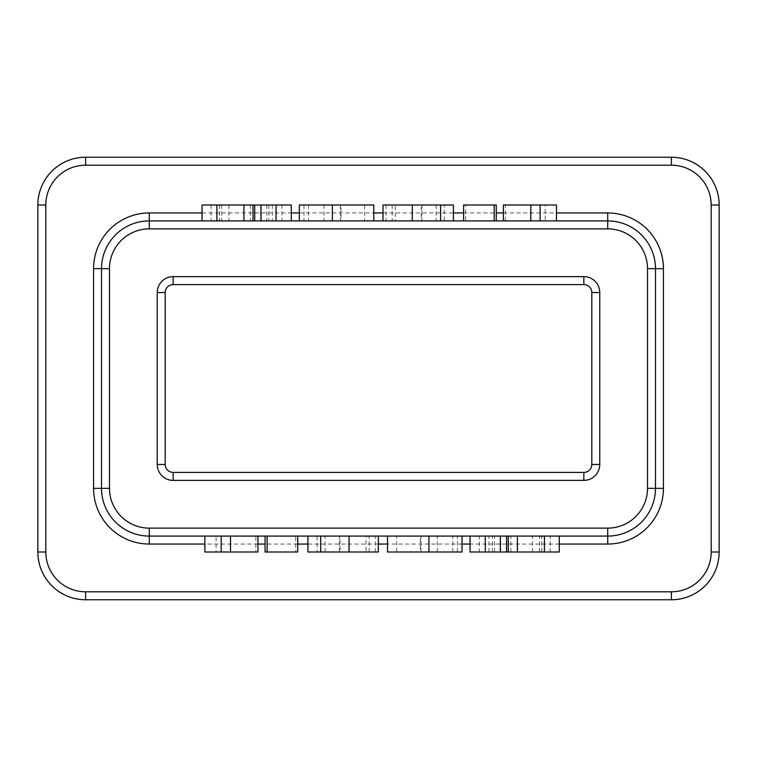 <?xml version="1.0" encoding="UTF-8"?>
<svg xmlns="http://www.w3.org/2000/svg" width="757" height="757" viewBox="0 0 757 757"><rect width="100%" height="100%" fill="white"/><g stroke="black" fill="none" stroke-linecap="round" stroke-linejoin="round"><path stroke-width="0.57" stroke-dasharray="3.79 2.84" d="M204.863 536.088L221.186 536.088M230.516 536.088L216.086 536.088L230.516 536.088M295.675 536.088L265.064 536.088L297.719 536.088L295.675 536.088L295.675 552.004L265.064 552.004M340.054 536.088L378.33 536.088L317.107 536.088L340.054 536.088L340.054 552.004L366.085 552.004L366.085 536.088M420.296 536.088L462.007 536.088L420.296 536.088L420.296 552.004L387.518 552.004M470.04 536.088L559.281 536.088L470.04 536.088M281.973 220.912L202.043 220.912L281.973 220.912L281.973 204.996L291.284 204.996M341.029 220.912L299.318 220.912L341.029 220.912L341.029 204.996L373.807 204.996M607.72 220.912L149.28 220.912A47.757 47.757 0 0 0 101.523 268.669L101.523 488.331A47.757 47.757 0 0 0 149.28 536.088A47.757 47.757 0 0 1 101.523 488.331M505.439 220.912L556.461 220.912L503.396 220.912L505.439 220.912L505.439 204.996L556.461 204.996M465.64 220.912L496.251 220.912L463.606 220.912L465.64 220.912L465.64 204.996L496.251 204.996M421.271 220.912L382.985 220.912L444.217 220.912L421.271 220.912L421.271 204.996L395.239 204.996L395.239 220.912M655.477 488.331A47.757 47.757 0 0 1 607.72 536.088A47.757 47.757 0 0 0 655.477 488.331L655.477 268.669M165.196 292.543L165.196 464.457A7.958 7.958 0 0 0 173.154 472.415L583.846 472.415A7.958 7.958 0 0 0 591.804 464.457L591.804 292.543A7.958 7.958 0 0 0 583.846 284.585L173.154 284.585A7.958 7.958 0 0 0 165.196 292.543M85.607 599.762L671.393 599.762A47.757 47.757 0 0 0 719.15 552.004L719.15 204.996A47.757 47.757 0 0 0 671.393 157.238L85.607 157.238A47.757 47.757 0 0 0 37.85 204.996L37.85 552.004A47.757 47.757 0 0 0 85.607 599.762A47.757 47.757 0 0 1 37.85 552.004L45.808 552.004A39.799 39.799 0 0 0 85.607 591.804L85.607 599.762M503.396 204.996L505.439 204.996M545.229 204.996L530.808 204.996L545.229 204.996L545.229 220.912M463.606 204.996L465.64 204.996M382.985 204.996L444.217 204.996L444.217 220.912M444.217 204.996L421.271 204.996M436.193 204.996L436.193 220.912M412.262 204.996L412.262 220.912M392.173 204.996L392.173 220.912M395.239 204.996L421.971 204.996L421.971 220.912M421.971 204.996L453.396 204.996M386.051 204.996L386.051 220.912M299.318 204.996L341.029 204.996M364.619 204.996L308.496 204.996L364.619 204.996L364.619 220.912L308.496 220.912L364.619 220.912M324.043 204.996L324.043 220.912M303.954 204.996L303.954 220.912M332.191 204.996L332.191 220.912M340.328 204.996L340.328 220.912M308.496 204.996L308.496 220.912M202.043 204.996L281.973 204.996M268.877 204.996L268.877 220.912M260.578 204.996L260.578 220.912M250.406 204.996L250.406 220.912M221.754 204.996L221.754 220.912M211.099 204.996L211.099 220.912M219.568 204.996L219.568 220.912M228.907 204.996L228.907 220.912M219.483 204.996L219.483 220.912M559.281 552.004L479.351 552.004L479.351 536.088M479.351 552.004L470.04 552.004M492.438 552.004L492.438 536.088M500.746 552.004L500.746 536.088M510.918 552.004L510.918 536.088M539.571 552.004L539.571 536.088M550.216 552.004L550.216 536.088M541.757 552.004L541.757 536.088M532.408 552.004L532.408 536.088M541.832 552.004L541.832 536.088M462.007 552.004L420.296 552.004M396.696 552.004L452.818 552.004L396.696 552.004L396.696 536.088L452.818 536.088L396.696 536.088M437.272 552.004L437.272 536.088M457.36 552.004L457.36 536.088M429.124 552.004L429.124 536.088M420.996 552.004L420.996 536.088M452.818 552.004L452.818 536.088M378.33 552.004L317.107 552.004L317.107 536.088M317.107 552.004L340.054 552.004M325.122 552.004L325.122 536.088M349.062 552.004L349.062 536.088M369.151 552.004L369.151 536.088M366.085 552.004L339.344 552.004L339.344 536.088M339.344 552.004L307.919 552.004M375.273 552.004L375.273 536.088M297.719 552.004L295.675 552.004M257.919 552.004L255.885 552.004L255.885 536.088M255.885 552.004L204.863 552.004M216.086 552.004L230.516 552.004L216.086 552.004L216.086 536.088M85.607 165.196L85.607 157.238A47.757 47.757 0 0 0 37.85 204.996L45.808 204.996A39.799 39.799 0 0 1 85.607 165.196L671.393 165.196A39.799 39.799 0 0 1 711.192 204.996L719.15 204.996A47.757 47.757 0 0 0 671.393 157.238L671.393 165.196M671.393 591.804L671.393 599.762A47.757 47.757 0 0 0 719.15 552.004L711.192 552.004A39.799 39.799 0 0 1 671.393 591.804L85.607 591.804M202.043 212.954L291.284 212.954M299.318 212.954L373.807 212.954M382.985 212.954L453.396 212.954M463.606 212.954L496.251 212.954M503.396 212.954L556.461 212.954M559.281 544.046L470.04 544.046M462.007 544.046L387.518 544.046M378.33 544.046L307.919 544.046M297.719 544.046L265.064 544.046M257.919 544.046L204.863 544.046M149.28 220.912A47.757 47.757 0 0 0 101.523 268.669M272.359 204.996L272.359 220.912M266.757 204.996L266.757 220.912M488.965 552.004L488.965 536.088M494.558 552.004L494.558 536.088"/><path stroke-width="1.14" d="M221.186 536.088L607.72 536.088L149.28 536.088L204.863 536.088L204.863 552.004L221.186 552.004L221.186 536.088M149.28 528.131L607.72 528.131A39.799 39.799 0 0 0 647.519 488.331L647.519 268.669A39.799 39.799 0 0 0 607.72 228.869L149.28 228.869A39.799 39.799 0 0 0 109.481 268.669L109.481 488.331A39.799 39.799 0 0 0 149.28 528.131L149.28 536.088A47.757 47.757 0 0 1 101.523 488.331L101.523 268.669A47.757 47.757 0 0 1 149.28 220.912L607.72 220.912A47.757 47.757 0 0 1 655.477 268.669L655.477 488.331A47.757 47.757 0 0 1 607.72 536.088L607.72 544.046L559.281 544.046M165.196 292.543L165.196 464.457L157.238 464.457A15.916 15.916 0 0 0 173.154 480.373L583.846 480.373A15.916 15.916 0 0 0 599.762 464.457L599.762 292.543A15.916 15.916 0 0 0 583.846 276.627L583.846 284.585L173.154 284.585A7.958 7.958 0 0 0 165.196 292.543A7.958 7.958 0 0 1 173.154 284.585L173.154 276.627A15.916 15.916 0 0 0 157.238 292.543L165.196 292.543M173.154 480.373L173.154 472.415A7.958 7.958 0 0 1 165.196 464.457A7.958 7.958 0 0 0 173.154 472.415L583.846 472.415A7.958 7.958 0 0 0 591.804 464.457L591.804 292.543A7.958 7.958 0 0 0 583.846 284.585A7.958 7.958 0 0 1 591.804 292.543L599.762 292.543M671.393 599.762L85.607 599.762A47.757 47.757 0 0 1 37.85 552.004L37.85 204.996A47.757 47.757 0 0 1 85.607 157.238L671.393 157.238A47.757 47.757 0 0 1 719.15 204.996L719.15 552.004A47.757 47.757 0 0 1 671.393 599.762L671.393 591.804A39.799 39.799 0 0 0 711.192 552.004L711.192 204.996L711.192 552.004L719.15 552.004A47.757 47.757 0 0 1 671.393 599.762M540.129 220.912L540.129 204.996L556.461 204.996L556.461 220.912M540.129 204.996L503.396 204.996L503.396 220.912M530.808 204.996L530.808 220.912M494.217 220.912L494.217 204.996L496.251 204.996L496.251 220.912M494.217 204.996L463.606 204.996L463.606 220.912M453.396 220.912L453.396 204.996L382.985 204.996L382.985 220.912M412.281 204.996L412.281 220.912M440.612 204.996L440.612 220.912M373.807 220.912L373.807 204.996L299.318 204.996L299.318 220.912M332.37 204.996L332.37 220.912M276.04 220.912L276.04 204.996L291.284 204.996L291.284 220.912M276.04 204.996L202.043 204.996L202.043 220.912M216.899 204.996L216.899 220.912M243.924 204.996L243.924 220.912M253.037 204.996L253.037 220.912M254.721 204.996L254.721 220.912M261.004 204.996L261.004 220.912M485.284 536.088L485.284 552.004L470.04 552.004L470.04 536.088M485.284 552.004L559.281 552.004L559.281 536.088M544.415 552.004L544.415 536.088M517.391 552.004L517.391 536.088M508.288 552.004L508.288 536.088M506.594 552.004L506.594 536.088M500.32 552.004L500.32 536.088M387.518 536.088L387.518 552.004L462.007 552.004L462.007 536.088M428.954 552.004L428.954 536.088M307.919 536.088L307.919 552.004L378.33 552.004L378.33 536.088M349.043 552.004L349.043 536.088M320.713 552.004L320.713 536.088M267.107 536.088L267.107 552.004L265.064 552.004L265.064 536.088M267.107 552.004L297.719 552.004L297.719 536.088M221.186 552.004L257.919 552.004L257.919 536.088M230.516 552.004L230.516 536.088M647.519 268.669L655.477 268.669A47.757 47.757 0 0 0 607.72 220.912A47.757 47.757 0 0 1 655.477 268.669A47.757 47.757 0 0 0 607.72 220.912L607.72 228.869M157.238 464.457L157.238 292.543M173.154 276.627L583.846 276.627M85.607 591.804L85.607 599.762A47.757 47.757 0 0 1 37.85 552.004L45.808 552.004L45.808 204.996L45.808 552.004A39.799 39.799 0 0 0 85.607 591.804L671.393 591.804M671.393 165.196L671.393 157.238A47.757 47.757 0 0 1 719.15 204.996L711.192 204.996A39.799 39.799 0 0 0 671.393 165.196L85.607 165.196A39.799 39.799 0 0 0 45.808 204.996L37.85 204.996A47.757 47.757 0 0 1 85.607 157.238L85.607 165.196M204.863 544.046L149.28 544.046A55.715 55.715 0 0 1 93.565 488.331L93.565 268.669A55.715 55.715 0 0 1 149.28 212.954L202.043 212.954M291.284 212.954L299.318 212.954M373.807 212.954L382.985 212.954M453.396 212.954L463.606 212.954M496.251 212.954L503.396 212.954M556.461 212.954L607.72 212.954A55.715 55.715 0 0 1 663.435 268.669L663.435 488.331A55.715 55.715 0 0 1 607.72 544.046M470.04 544.046L462.007 544.046M387.518 544.046L378.33 544.046M307.919 544.046L297.719 544.046M265.064 544.046L257.919 544.046M149.28 544.046L149.28 536.088A47.757 47.757 0 0 1 101.523 488.331L109.481 488.331M647.519 488.331L655.477 488.331A47.757 47.757 0 0 1 607.72 536.088L607.72 528.131M93.565 268.669L101.523 268.669A47.757 47.757 0 0 1 149.28 220.912L149.28 228.869M599.762 464.457L591.804 464.457A7.958 7.958 0 0 1 583.846 472.415L583.846 480.373M93.565 488.331L101.523 488.331M149.28 212.954L149.28 220.912M655.477 488.331L663.435 488.331M607.72 212.954L607.72 220.912M655.477 268.669L663.435 268.669M101.523 268.669L109.481 268.669"/></g></svg>
